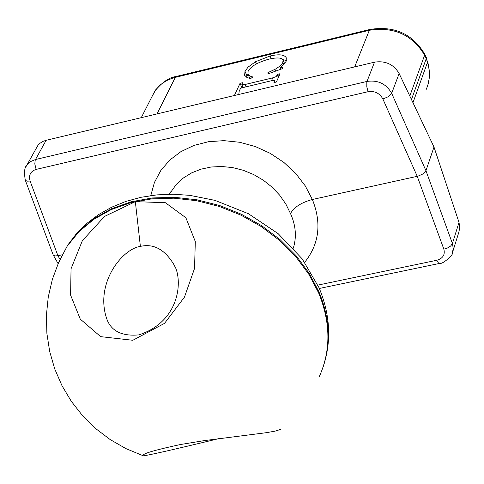 <?xml version="1.0" encoding="UTF-8"?>
<svg xmlns="http://www.w3.org/2000/svg" width="484" height="484" viewBox="0 0 484 484"><rect width="100%" height="100%" fill="white"/><g stroke="black" fill="none" stroke-linecap="round" stroke-linejoin="round"><path stroke-width="0.73" d="M282.801 59.556L286.395 60.597M246.483 77.228L247.996 74.131M247.185 77.597L244.608 75.304L245.007 71.299L248.032 67.155L255.467 61.746L270.078 55.987C279.087 53.96 284.501 54.595 286.322 57.88L286.062 61.498L280.309 67.784L282.747 67.627L282.263 68.722L268.057 73.852L267.954 72.612L275.753 68.946L280.03 66.012L282.674 62.974L283.104 60.052C281.821 57.656 277.175 57.33 269.164 59.072C257.948 62.218 250.93 66.26 248.111 71.196L247.971 74.076L248.51 74.917L250.01 76.073L252.811 76.98L250.682 78.571L247.185 77.597M280.908 69.212L280.309 67.784M268.42 73.725L267.954 72.612M275.638 71.118L274.918 69.4M278.681 76.829L277.622 74.306L280.054 73.719L276.388 82.008L273.95 82.589L274.537 80.665L271.748 80.671L241.413 87.973L240.481 88.566L239.217 90.998L238.793 94.434M241.964 87.804L240.052 83.302L242.454 82.728L241.843 84.603L245.079 84.488L272.31 77.972L276.128 76.629L277.622 74.306M234.407 95.499L240.052 83.302M370.32 29.379L369.359 30.262C393.916 26.499 412.344 34.812 424.637 55.188L426.277 58.558L426.325 57.523M151.976 96.612L155.739 89.758L160.525 84.67L166.514 80.634L173.484 77.815L369.359 30.262L354.669 66.883M426.356 57.614L427.481 62.382C430.415 71.959 429.949 81.052 426.095 89.673M412.961 102.681L427.481 62.382L426.277 58.558L411.454 99.51M53.167 254.856L54.916 255.921L57.929 255.721L30.105 181.064L26.904 181.179L25.253 180.06M30.105 181.064C28.495 175.19 30.498 171.306 36.112 169.412L368.07 91.7C374.713 90.75 379.65 93.188 382.886 99.002L417.244 176.333L443.846 249.145L447.168 248.183L450.652 246.041L452.407 243.488L425.944 170.689L425.085 172.11L422.834 174.01L418.073 176.128L312.361 199.505L305.277 185.904L295.663 173.393L283.848 162.412L270.266 153.361L255.401 146.573L239.78 142.284L223.977 140.644L208.55 141.703L194.048 145.4L180.974 151.595L169.775 160.053L160.833 170.465L154.432 182.45L150.778 195.59M452.219 253.404L452.244 253.35C453.974 253.973 442.775 264.579 439.744 263.369M452.268 253.289L453.254 248.492L452.407 243.488L459.014 222.416L433.991 147.039L425.944 170.689L391.713 93.4C386.28 83.823 378.034 79.836 366.975 81.433L35.465 159.52L30.571 161.583L26.904 165.08M26.88 165.117L25.755 167.047M382.886 99.002L387.738 96.939L391.483 93.805L399.143 73.544C393.68 64.324 385.47 60.53 374.507 62.158L366.824 81.893L366.793 86.769L368.07 91.7M62.103 254.796L57.929 255.721L59.937 259.291M36.112 169.412L34.8 163.925L35.247 159.974L46.119 140.306L43.227 141.28L40.105 143.185L38.103 145.188L36.354 148.128M46.119 140.306L374.507 62.158M433.991 147.039L399.143 73.544M458.778 232.435L459.8 227.534L459.014 222.416M169.321 194.223L176.267 184.422L183.351 177.991L191.676 172.849L201.023 169.158L211.145 167.01L221.763 166.484L232.592 167.591L243.337 170.308L253.689 174.567L263.375 180.248L272.123 187.193L279.692 195.215L285.869 204.085L290.497 213.565C295.845 225.447 296.783 236.991 293.298 248.177M290.497 213.565C294.054 207.176 301.344 202.493 312.361 199.505C321.806 223.088 319.252 244.021 304.708 262.298M140.384 246.392C153.803 243.331 165.111 249.629 174.319 265.286C182.843 279.498 180.55 321.352 138.878 334.886C122.398 336.386 111.834 331.419 107.176 319.991C94.023 284.35 121.859 249 140.384 246.392L135.338 201.64L104.52 216.427L82.328 240.76L71.051 268.753L70.585 295.089L80.271 319.107L100.636 336.64L132.816 340.282L164.536 323.342L184.471 297.103L194.538 268.451L195.306 241.583L185.874 217.746L165.407 202.717L135.338 201.64M180.514 444.518C157.657 449.436 145.327 452.855 143.518 454.772L142.738 455.504L143.427 455.807C149.036 455.184 174.131 449.473 218.701 438.667M280.611 429.393L275.075 431.153L266.091 432.714L204.109 440.64L180.526 444.512M246.967 75.921L245.007 71.299M256.387 63.93L255.467 61.746M271.185 58.625L270.078 55.987M283.854 64.705L282.922 62.478M274.549 82.449L274.289 81.826M278.385 77.5L277.326 74.978M273.315 80.356L272.31 77.972M246.06 86.805L245.079 84.488M424.516 53.803L424.637 55.188L409.797 96.013M176.442 76.405L175.347 77.319L157.022 113.915M443.846 249.145C445.262 254.747 442.914 258.45 436.798 260.265L438.322 262.788L439.781 263.363M436.798 260.265L317.885 285.106M59.102 261.433L67.73 245.122L79.539 230.68L94.283 218.423L111.616 208.707L131.091 201.816L152.206 197.962L174.391 197.284L197.055 199.813L219.567 205.5L241.298 214.2L261.656 225.677L280.067 239.61L296.026 255.6L309.113 273.206L318.974 291.937C329.985 318.629 331.207 344.112 322.64 368.391M319.131 376.969C330.995 350.797 330.826 322.767 318.623 292.874L308.756 274.138L295.663 256.526L279.692 240.53L261.275 226.591L240.911 215.114L219.167 206.408L196.643 200.715L173.974 198.18L151.776 198.857L130.65 202.705L111.169 209.602L93.829 219.319L79.08 231.576L67.27 246.023L58.098 263.695M284.659 63.773L283.104 60.052M249.817 78.432L247.971 74.076M275.214 82.286L274.537 80.665M243.083 87.513L241.843 84.603M426.222 57.294L424.583 53.93C412.38 33.765 394.2 25.604 370.036 29.445M370.03 29.439L176.152 76.478M176.109 76.496C169.194 77.367 162.067 82.262 154.741 91.173M427.983 84.597L429.254 78.166L429.483 73.205L428.824 66.538L427.602 61.589M141.274 117.66L154.692 91.276M53.125 254.741L25.307 180.223C23.946 172.298 24.466 167.258 26.874 165.123L37.704 145.714M319.349 288.464L439.49 263.429M58.11 263.653L53.307 255.122M452.964 251.057L458.784 232.405M169.231 194.223L170.549 191.936M170.549 192.075L169.533 194.223M323.354 366.285C331.655 340.833 330.215 314.648 319.041 287.726L302.161 258.831L278.106 233.621L248.407 213.716L214.969 200.37L189.831 195.342L173.224 194.229L156.864 194.883L140.983 197.297L125.816 201.441L111.58 207.249L98.47 214.648L86.678 223.517L76.381 233.73L67.73 245.122L58.776 262.147L52.405 279.232L48.261 296.994L46.41 315.144L46.881 333.391L49.67 351.426L54.74 368.959L62 385.7L71.336 401.375L82.595 415.726L95.59 428.515L110.11 439.539L125.919 448.607L142.75 455.577M107.182 319.984L107.412 320.487M174.313 265.286L174.857 266.502"/></g></svg>
